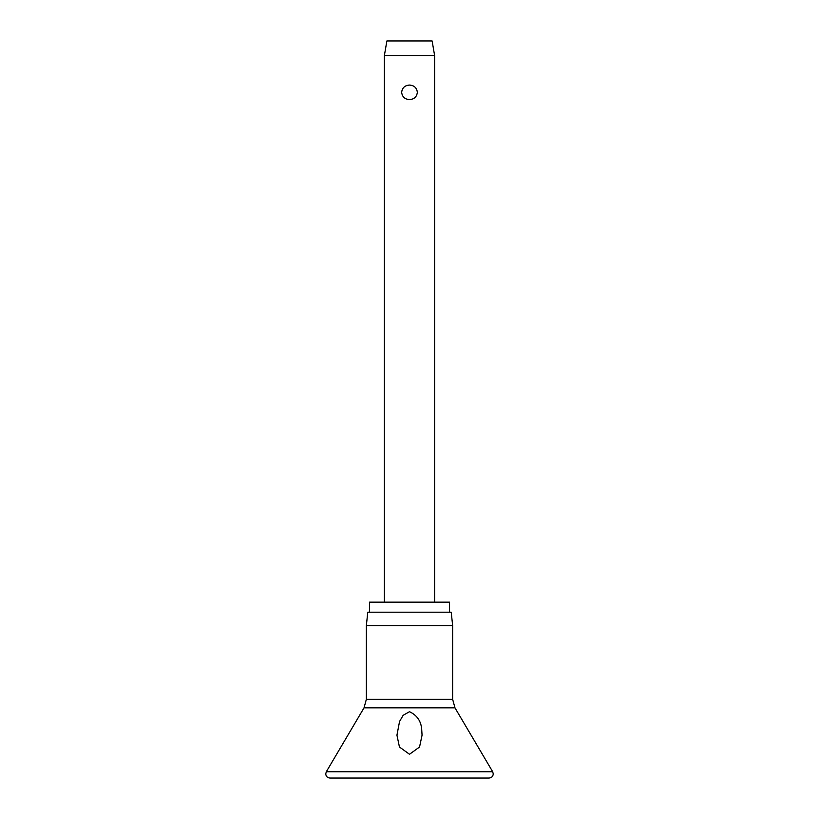 <?xml version="1.0" encoding="UTF-8"?>
<svg xmlns="http://www.w3.org/2000/svg" width="819" height="819" viewBox="0 0 819 819"><rect width="100%" height="100%" fill="white"/><g stroke="black" fill="none" stroke-linecap="round" stroke-linejoin="round"><path stroke-width="1.23" d="M409.5 754.268L399.447 747L396.939 735.175L399.549 721.508L403.163 715.284L409.5 711.691C417.414 715.417 421.509 721.764 421.785 730.743L422.061 735.175L419.553 747L409.5 754.268M409.5 625.603L366.359 625.603L366.359 699.313L452.641 699.313L452.641 625.603L409.5 625.603M452.641 625.603L451.228 612.202L367.772 612.202L366.359 625.603M449.549 612.202L449.549 602.149L369.451 602.149L369.451 612.202M384.367 55.61L386.885 40.95L432.115 40.95L434.633 55.61L384.367 55.61L384.367 602.149M409.5 99.58C404.821 99.273 402.211 96.857 401.658 92.332C402.211 87.807 404.821 85.391 409.5 85.074C414.179 85.391 416.789 87.807 417.342 92.332C416.789 96.857 414.179 99.273 409.5 99.58M492.68 771.733L326.32 771.733L325.737 773.863C325.982 776.402 327.385 777.804 329.924 778.05L489.076 778.05C491.615 777.804 493.018 776.402 493.263 773.863L492.68 771.733L454.965 707.831L364.035 707.831L326.32 771.733M364.035 707.831L366.359 699.313M434.633 55.61L434.633 602.149M452.641 699.313L454.965 707.831"/></g></svg>
